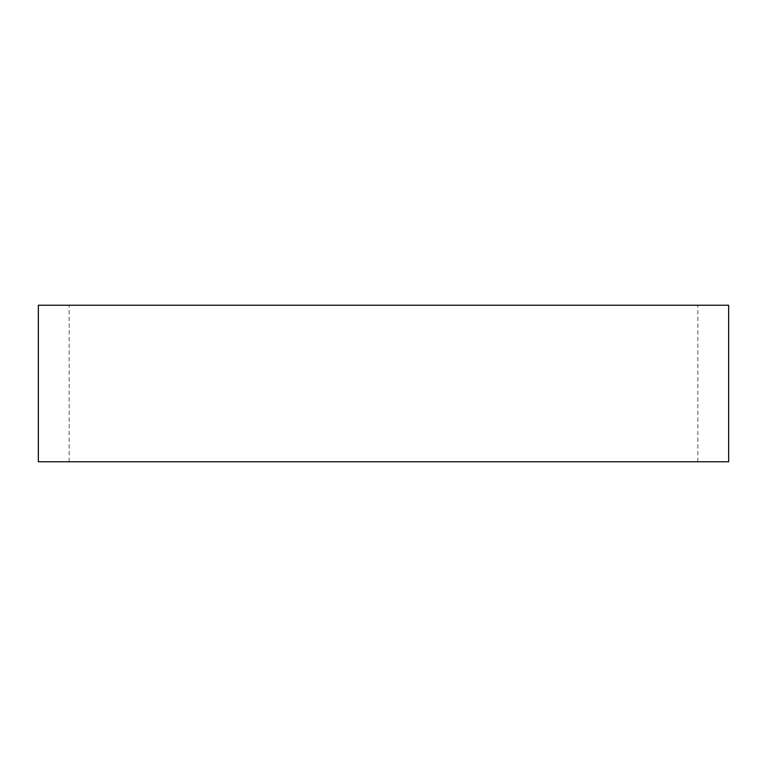 <?xml version="1.0" encoding="UTF-8"?>
<svg xmlns="http://www.w3.org/2000/svg" width="767" height="767" viewBox="0 0 767 767"><rect width="100%" height="100%" fill="white"/><g stroke="black" fill="none" stroke-linecap="round" stroke-linejoin="round"><path stroke-width="0.58" stroke-dasharray="3.83 2.88" d="M728.65 305.228L38.35 305.228M728.65 461.772L38.35 461.772M383.5 461.772L697.836 461.772L383.5 461.772M383.5 305.228L697.836 305.228L383.5 305.228M69.164 461.772L69.164 305.228M697.836 461.772L697.836 305.228"/><path stroke-width="1.15" d="M383.5 461.772L728.65 461.772L728.65 305.228L38.35 305.228L38.35 461.772L383.5 461.772"/></g></svg>
